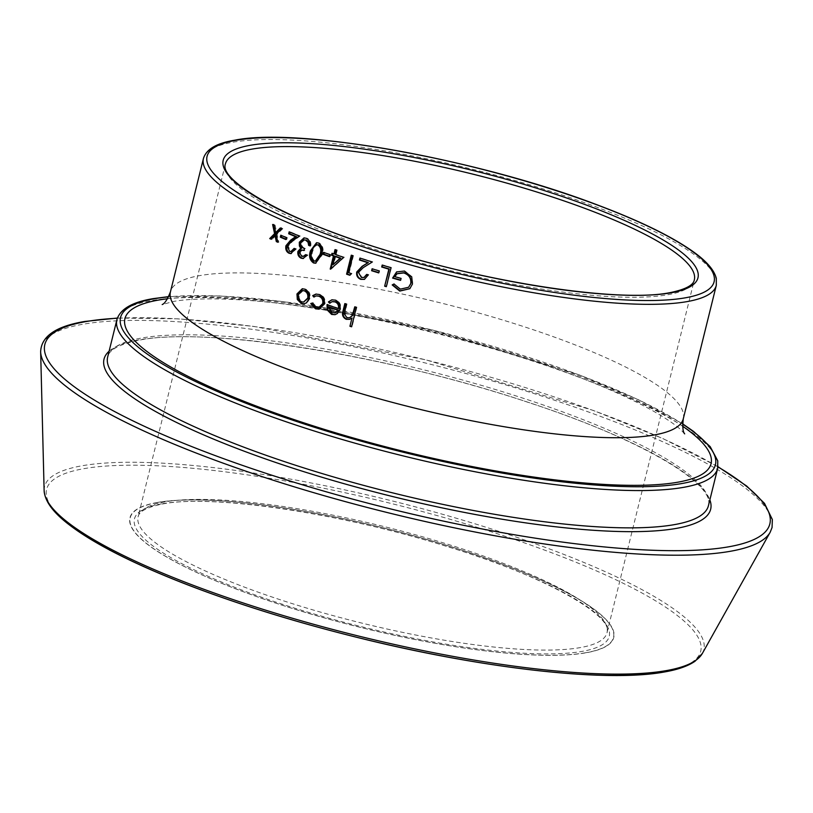<?xml version="1.0" encoding="UTF-8"?>
<svg xmlns="http://www.w3.org/2000/svg" width="813" height="813" viewBox="0 0 813 813"><rect width="100%" height="100%" fill="white"/><g stroke="black" fill="none" stroke-linecap="round" stroke-linejoin="round"><path stroke-width="0.61" stroke-dasharray="4.07 3.05" d="M302.68 288.747L305.586 289.093C309.235 290.861 310.698 294.011 309.966 298.534L307.111 302.843L304.184 303.838M304.773 289.164L305.586 289.093M309.194 298.625L309.966 298.534M306.328 302.924L307.111 302.843M303.259 290.505L299.214 294.448C298.635 297.893 299.723 300.322 302.456 301.735L304.326 302.009M299.214 294.448L298.381 294.509M302.456 301.735L301.653 301.816M312.222 303.097L312.975 303.005L316.806 307.05L319.082 307.385M316.084 307.151L316.806 307.05M317.009 295.8L314.275 296.643M313.727 297.019L314.479 296.928M316.298 294.042L319.956 294.408C323.94 296.105 325.617 299.255 324.997 303.879L319.326 309.123M319.224 294.509L319.956 294.408M324.306 304.001L324.997 303.879M311.521 303.432L312.975 303.005M332.182 299.763L335.871 299.977C339.763 301.694 341.318 304.794 340.535 309.286L337.913 313.422L335.291 314.621M335.23 300.119L335.871 299.977M339.936 309.438L340.535 309.286M337.304 313.564L337.913 313.422M327.619 304.885L327.019 304.672M339.041 308.432A262.65 53.851 -166.1 0 1 327.69 304.55M332.507 301.623L330.027 302.822M329.6 303.198L330.261 303.066M328.808 306.796L332.619 312.588L335.23 312.761M332.619 312.588L331.989 312.72M352.486 317.893L349.895 319.255M345.342 303.767L344.834 303.605M346.44 304.123L347.009 303.971A262.65 53.851 -166.1 0 1 345.413 303.442M347.009 303.971L344.803 313.706L347.497 317.537L349.854 317.629M344.234 313.869L344.803 313.706M346.948 317.7L347.497 317.537M356.379 307.334L356.897 307.162A262.65 53.851 -166.1 0 1 355.271 306.643M356.897 307.162L352.08 326.623A262.65 53.851 -166.1 0 1 351.643 326.48M351.562 326.796L352.08 326.623M275.993 235.435L272.192 239.276A262.65 53.851 -166.1 0 1 271.451 238.941M271.146 239.256L272.192 239.276M273.778 225.018L272.609 224.479M274.052 225.15L275.109 225.171A262.65 53.851 -166.1 0 1 273.676 224.51M275.109 225.171L276.694 232.599M281.003 228.28L280.302 227.965M281.796 228.636L282.802 228.636A262.65 53.851 -166.1 0 1 281.308 227.975M282.802 228.636L277.07 234.347L278.839 242.264A262.65 53.851 -166.1 0 1 277.711 241.766M276.044 234.337L277.07 234.347M277.822 242.254L278.839 242.264M281.684 235.597L280.78 235.201M286.298 237.589L287.274 237.589A262.65 53.851 -166.1 0 1 281.786 235.201M287.274 237.589L286.786 239.53A262.65 53.851 -166.1 0 1 285.912 239.154M285.82 239.54L286.786 239.53M295.495 248.951L296.399 248.92L291.237 253.554M290.038 232.193L289.174 231.827M299.326 236.055L300.241 236.014A262.65 53.851 -166.1 0 1 290.139 231.817M300.241 236.014L292.477 241.471L288.249 246.115L290.495 251.308L291.776 251.563M291.532 241.491L292.477 241.471M287.294 246.136L288.249 246.115M289.56 251.329L290.495 251.308M294.926 248.717L294.133 248.392M296.399 248.92A262.65 53.851 -166.1 0 1 295.048 248.361M307.111 255.18L307.954 255.109L303.452 258.453M304.428 237.874L307.05 238.219C309.926 239.55 311.216 242.101 310.901 245.861A262.65 53.851 -166.1 0 1 310.088 245.546M306.186 238.27L307.05 238.219M310.068 245.922L310.901 245.861M304.763 239.825L301.623 242.599C301.45 245.699 302.7 247.67 305.383 248.504L304.905 250.455L304.123 250.201M300.729 242.64L301.623 242.599M304.529 248.565L305.383 248.504M304.042 250.506L304.905 250.455M302.68 250.048L300.17 251.979L302.538 256.197L303.899 256.43M299.275 252.02L300.17 251.979M301.674 256.247L302.538 256.197M306.308 254.865L305.688 254.621M307.954 255.109A262.65 53.851 -166.1 0 1 306.531 254.56M316.918 242.711L319.255 242.935C323.046 245.668 324.052 249.672 322.253 254.936L315.891 263.168M318.462 243.006L319.255 242.935M321.481 255.028L322.253 254.936M317.416 244.672L314.468 246.806L312.68 251.339C311.267 255.445 311.968 258.636 314.753 260.912L316.105 261.095M314.468 246.806L313.645 246.878M312.68 251.339L311.857 251.41M314.753 260.912L313.96 260.993M324.214 252.589L323.544 252.345M329.987 254.682L330.708 254.571A262.65 53.851 -166.1 0 1 324.296 252.243M330.708 254.571L330.23 256.522A262.65 53.851 -166.1 0 1 329.59 256.288M329.499 256.623L330.23 256.522M332.619 253.504L331.989 253.28M334.651 253.869A262.65 53.851 -166.1 0 1 332.7 253.168M335.647 249.825L335.027 249.601M336.562 250.14L337.253 250.028A262.65 53.851 -166.1 0 1 335.728 249.489M337.253 250.028L336.176 254.408L335.474 254.52M343.665 257.365L344.316 257.233A262.65 53.851 -166.1 0 1 336.176 254.408M344.316 257.233L331.226 269.052A262.65 53.851 -166.1 0 1 330.921 268.951M330.525 269.174L331.226 269.052M335.688 256.349L333.655 264.591M351.805 255.384L351.277 255.201M352.862 255.739L353.462 255.587A262.65 53.851 -166.1 0 1 351.887 255.058M353.462 255.587L349.244 272.609L348.645 272.762M351.379 273.666L351.968 273.514A262.65 53.851 -166.1 0 1 349.244 272.609M351.968 273.514L350.444 275.119A262.65 53.851 -166.1 0 1 350.108 275.007M349.854 275.272L350.444 275.119M368.309 274.926L364.651 279.286M372.263 262.01L372.75 261.827A262.65 53.851 -166.1 0 1 360.505 257.914M372.75 261.827L363.787 267.457L358.96 272.172L361.897 277.274L364.234 277.375M363.259 267.619L363.787 267.457M358.411 272.335L358.96 272.172M361.368 277.446L361.897 277.274M368.797 274.743A262.65 53.851 -166.1 0 1 367.171 274.225M379.193 270.963L379.63 270.759A262.65 53.851 -166.1 0 1 372.588 268.585M379.63 270.759L379.153 272.701A262.65 53.851 -166.1 0 1 378.787 272.589M391.023 267.711L391.409 267.497A262.65 53.851 -166.1 0 1 382.608 264.865M391.409 267.497L386.714 286.471A262.65 53.851 -166.1 0 1 386.409 286.379M393.98 283.971L400.606 288.92L408.837 287.03M397.252 273.635L394.762 276.633M401.063 278.442L401.378 278.209A262.65 53.851 -166.1 0 1 395.108 276.41M401.378 278.209L400.89 280.15A262.65 53.851 -166.1 0 1 400.657 280.079M396.795 271.796L404.661 270.81L411.978 276.684L412.73 283.717L409.935 288.605M392.557 284.733L394.325 283.737M225.425 163.921A241.522 49.512 13.9 0 0 397.781 256.39A241.522 49.512 13.9 0 0 667.585 294.784A241.522 49.512 13.9 0 0 694.312 279.957L607.006 632.758A241.522 49.512 -166.1 0 1 580.279 647.595A241.522 49.512 -166.1 0 1 310.475 609.191A241.522 49.512 -166.1 0 1 138.119 516.722A241.522 49.512 -166.1 0 1 164.846 501.885A241.522 49.512 -166.1 0 1 434.65 540.289A241.522 49.512 -166.1 0 1 607.006 632.758C614.008 616.345 546.112 576.346 449.223 547.21C342.7 513.45 212.803 494.019 162.773 503.948C140.08 508.501 138.556 514.599 138.119 516.722L225.425 163.921M161.533 503.847A244.54 50.132 13.9 0 0 261.115 597.067A244.54 50.132 13.9 0 0 582.159 651.376A244.54 50.132 13.9 0 0 482.587 558.155A244.54 50.132 13.9 0 0 161.533 503.847M585.939 652.697A248.93 51.036 -166.1 0 1 259.123 597.413A248.93 51.036 -166.1 0 1 157.752 502.515A248.93 51.036 -166.1 0 1 484.568 557.799A248.93 51.036 -166.1 0 1 585.939 652.697M157.529 502.434A249.195 51.087 13.9 0 0 259.012 597.423A249.195 51.087 13.9 0 0 586.173 652.768A249.195 51.087 13.9 0 0 484.69 557.769A249.195 51.087 13.9 0 0 157.529 502.434M51.849 507.373A336.928 69.075 -166.1 0 1 83.881 468.674A336.928 69.075 -166.1 0 1 526.224 543.501A336.928 69.075 -166.1 0 1 663.428 671.934M702.361 653.428A339.58 69.623 13.9 0 0 470.381 522.413A339.58 69.623 13.9 0 0 82.123 465.758A339.58 69.623 13.9 0 0 44.126 490.534M40.65 351.734A376.358 77.164 -166.1 0 1 82.763 324.275A376.358 77.164 -166.1 0 1 513.064 387.069A376.358 77.164 -166.1 0 1 770.165 532.271M708.438 505.666A309.448 63.444 13.9 0 0 487.597 387.181A309.448 63.444 13.9 0 0 141.919 337.984A309.448 63.444 13.9 0 0 107.672 356.988C108.292 353.614 111.34 345.677 139.846 340.047C207.467 326.44 389.01 355.403 528.43 402.455C640.288 438.796 715.613 483.745 708.438 505.666M109.094 351.226A312.466 64.064 -166.1 0 1 138.606 339.936A312.466 64.064 -166.1 0 1 467.109 383.706A312.466 64.064 -166.1 0 1 709.861 499.904M116.899 319.702A309.448 63.444 -166.1 0 1 151.147 300.698A309.448 63.444 -166.1 0 1 496.824 349.895A309.448 63.444 -166.1 0 1 717.666 468.369M203.443 158.474A264.164 54.156 -166.1 0 1 232.681 142.255A264.164 54.156 -166.1 0 1 527.779 184.256A264.164 54.156 -166.1 0 1 716.294 285.393M683.286 418.776A264.164 54.156 13.9 0 0 494.771 317.629A264.164 54.156 13.9 0 0 199.673 275.627A264.164 54.156 13.9 0 0 170.435 291.857M167.559 298.757A301.897 61.9 -166.1 0 1 432.862 331.084A301.897 61.9 -166.1 0 1 682.605 426.215M717.96 466.886A373.441 76.564 13.9 0 0 117.326 318.249M682.564 424.051A306.43 62.825 13.9 0 0 168.616 296.857M344.824 310.647L345.393 310.495M684.668 433.857L680.827 429.803C675.41 424.671 665.695 418.126 651.691 410.148C628.49 397.211 597.951 383.858 560.096 370.108C489.65 344.56 400.25 321.633 323.361 309.458C283.564 303.137 249.103 299.641 219.998 298.981C199.988 298.625 184.571 299.438 173.748 301.42L162.183 304.55M168.728 296.613L219.51 295.922L283.391 301.593L433.095 330.119L578.836 374.712L637.981 399.478L682.574 423.786M117.397 318.056L179.002 318.848L253.92 326.44L425.768 359.813L593.327 410.443L663.123 438.664L717.991 466.682M303.097 288.696L302.263 288.757M304.58 303.808L303.798 303.889M319.418 307.355L318.716 307.456M316.674 293.981L315.911 294.082M319.682 309.082L318.991 309.194M332.507 299.682L331.846 299.814M335.596 314.56L334.986 314.692M350.149 319.174L349.631 319.346M291.694 253.575L290.78 253.595M303.869 258.453L303.015 258.514M304.875 237.833L303.981 237.874M317.324 242.66L316.511 242.731M315.505 263.219L316.287 263.138"/><path stroke-width="1.22" d="M392.191 284.926L393.98 283.971L400.301 289.154L408.593 287.263L410.748 283.574C411.287 278.249 408.949 274.703 403.726 272.944L397.069 273.757L394.762 276.633A264.164 54.156 -166.1 0 0 401.063 278.442L400.575 280.383A264.164 54.156 -166.1 0 1 392.588 278.087L396.612 271.918L404.356 271.044L411.724 276.938L412.486 283.971L409.813 288.717L399.762 291.084L392.191 284.926M386.327 286.684A264.164 54.156 -166.1 0 1 384.651 286.186L388.858 269.164A264.164 54.156 -166.1 0 1 381.693 267.01L382.181 265.068A264.164 54.156 -166.1 0 0 391.023 267.711L386.327 286.684M378.706 272.904A264.164 54.156 -166.1 0 1 371.622 270.719L372.1 268.778A264.164 54.156 -166.1 0 0 379.193 270.963L378.706 272.904M359.468 260.018A264.164 54.156 -166.1 0 0 367.872 262.721L362.08 266.339L356.755 271.969C356.185 275.566 357.527 278.026 360.809 279.367L364.417 279.377L368.309 274.926A264.164 54.156 -166.1 0 1 366.663 274.408L363.98 277.467L361.368 277.446L358.411 272.335L363.259 267.619L372.263 262.01A264.164 54.156 -166.1 0 1 359.946 258.077L359.468 260.018L360.423 258.229M349.854 275.272A264.164 54.156 -166.1 0 1 346.582 274.174L351.277 255.201A264.164 54.156 -166.1 0 0 352.862 255.739L348.645 272.762A264.164 54.156 -166.1 0 0 351.379 273.666L349.854 275.272M330.525 269.174A264.164 54.156 -166.1 0 1 330.21 269.062L333.462 255.922A264.164 54.156 -166.1 0 1 331.501 255.221L331.989 253.28A264.164 54.156 -166.1 0 0 333.95 253.981L335.027 249.601A264.164 54.156 -166.1 0 0 336.562 250.14L335.474 254.52A264.164 54.156 -166.1 0 0 343.665 257.365L330.525 269.174M329.499 256.623A264.164 54.156 -166.1 0 1 323.056 254.286L323.544 252.345A264.164 54.156 -166.1 0 0 329.987 254.682L329.499 256.623M321.481 255.028L315.505 263.219L313.523 262.955C309.702 260.18 308.676 256.146 310.424 250.851L316.511 242.731L318.462 243.006C322.273 245.75 323.279 249.754 321.481 255.028M305.678 240.211L308.056 242.264L308.645 245.374A264.164 54.156 -166.1 0 0 310.068 245.922C310.373 242.152 309.082 239.601 306.186 238.27L303.981 237.874L299.306 242.244L299.387 245.993L300.668 248.28L297.893 251.461C297.487 254.733 298.595 256.979 301.206 258.199L303.015 258.514L307.111 255.18A264.164 54.156 -166.1 0 1 305.688 254.621L303.046 256.481L301.674 256.247L299.275 252.02L301.796 250.099L304.042 250.506L304.529 248.565C301.826 247.711 300.556 245.739 300.729 242.64L303.879 239.865L306.552 240.15L303.879 239.865M288.696 233.778A264.164 54.156 -166.1 0 0 295.597 236.674L290.607 240.181L285.942 245.729C285.302 249.327 286.328 251.837 289.011 253.25L290.78 253.595L295.495 248.951A264.164 54.156 -166.1 0 1 294.133 248.392L290.851 251.593L289.56 251.329L287.294 246.136L291.532 241.491L299.326 236.055A264.164 54.156 -166.1 0 1 289.174 231.827L288.696 233.778L289.652 233.758L290.038 232.193M285.82 239.54A264.164 54.156 -166.1 0 1 280.302 237.142L280.78 235.201A264.164 54.156 -166.1 0 0 286.298 237.589L285.82 239.54M277.822 242.254A264.164 54.156 -166.1 0 1 276.329 241.593L274.957 235.424L271.146 239.256A264.164 54.156 -166.1 0 1 269.703 238.585L274.57 233.666L272.609 224.479A264.164 54.156 -166.1 0 0 274.052 225.15L275.658 232.579L280.302 227.965A264.164 54.156 -166.1 0 0 281.796 228.636L276.044 234.337L277.822 242.254M351.562 326.796A264.164 54.156 -166.1 0 1 349.936 326.277L351.968 318.066L349.631 319.346L346.236 319.306C342.771 317.537 341.724 314.661 343.086 310.678L344.834 303.605A264.164 54.156 -166.1 0 0 346.44 304.123L344.234 313.869L346.948 317.7L349.6 317.72L352.334 315.474L354.753 306.816A264.164 54.156 -166.1 0 0 356.379 307.334L351.562 326.796M329.6 303.198L328.422 301.928L331.846 299.814L335.23 300.119C339.153 301.836 340.718 304.946 339.936 309.438L337.304 313.564L334.986 314.692L331.643 314.458L327.202 309.966L327.019 304.672A264.164 54.156 -166.1 0 0 338.432 308.574C338.96 305.363 337.822 303.137 335.007 301.887L332.171 301.684L329.6 303.198M310.759 303.523L312.222 303.097L316.084 307.151L318.716 307.456L322.731 303.615C323.218 299.997 321.907 297.528 318.777 296.206L316.257 295.902L313.727 297.019L312.71 295.627L315.911 294.082L319.224 294.509C323.228 296.206 324.926 299.377 324.306 304.001L318.991 309.194L315.546 308.818L310.759 303.523L312.975 303.005M301.227 303.513L297.324 299.519L296.948 293.971L302.263 288.757L304.773 289.164C308.442 290.942 309.916 294.103 309.194 298.625L306.328 302.924L303.798 303.889L301.227 303.513L302.03 303.442L298.158 299.458L297.792 293.91L302.68 288.747M297.324 299.519L298.158 299.458M296.948 293.971L297.792 293.91M304.184 303.838L302.03 303.442M303.544 302.09L308.503 297.975C309.062 294.54 307.944 292.141 305.17 290.79L302.426 290.576L298.381 294.509C297.802 297.965 298.889 300.393 301.653 301.816L303.544 302.09L307.721 298.066C308.279 294.621 307.151 292.223 304.357 290.871L302.426 290.576M308.503 297.975L307.721 298.066M305.17 290.79L304.357 290.871M319.082 307.385L323.432 303.493C323.92 299.885 322.619 297.416 319.509 296.095L316.257 295.902M322.731 303.615L323.432 303.493M318.777 296.206L319.509 296.095M314.479 296.928L313.472 295.536L316.298 294.042M312.71 295.627L313.472 295.536M319.326 309.123L316.277 308.706L311.521 303.432M315.546 308.818L316.277 308.706M328.422 301.928L332.182 299.763M335.291 314.621L332.283 314.316L327.863 309.834L327.69 304.55M331.643 314.458L332.283 314.316M327.202 309.966L327.863 309.834M338.432 308.574L339.041 308.432C339.57 305.221 338.442 302.985 335.647 301.745L332.507 301.623M335.007 301.887L335.647 301.745M330.261 303.066L329.082 301.796M334.621 312.903L336.226 312.405L338.452 310.078A262.65 53.851 -166.1 0 1 328.808 306.796L328.147 306.918L331.989 312.72L335.606 312.548L337.842 310.22A264.164 54.156 -166.1 0 1 328.147 306.918M336.226 312.405L335.606 312.548M338.452 310.078L337.842 310.22M349.936 326.277L351.968 318.066M349.895 319.255L346.785 319.143C343.35 317.385 342.303 314.509 343.665 310.525L345.342 303.767M346.236 319.306L346.785 319.143M349.854 317.629L352.862 315.302L355.2 306.958M352.334 315.474L352.862 315.302M351.643 326.48A262.65 53.851 -166.1 0 1 350.454 326.104M276.329 241.593L277.345 241.603L275.993 235.435L274.957 235.424M271.451 238.941A262.65 53.851 -166.1 0 1 270.759 238.616L275.607 233.687L273.676 224.51M269.703 238.585L270.759 238.616M274.57 233.666L275.607 233.687M275.658 232.579L276.694 232.599L281.308 227.975M280.302 237.142L281.298 237.152L281.684 235.597M285.912 239.154A262.65 53.851 -166.1 0 1 281.298 237.152M291.237 253.554L289.946 253.219C287.284 251.817 286.267 249.317 286.908 245.709L291.552 240.16L296.521 236.644A262.65 53.851 -166.1 0 1 289.652 233.758M289.011 253.25L289.946 253.219M285.942 245.729L286.908 245.709M295.597 236.674L296.521 236.644M290.851 251.593L291.776 251.563L294.926 248.717M303.452 258.453L302.08 258.148C299.479 256.938 298.381 254.693 298.788 251.42L301.552 248.239L300.282 245.953L300.21 242.213L304.428 237.874M301.206 258.199L302.08 258.148M297.893 251.461L298.788 251.42M300.668 248.28L301.552 248.239M299.387 245.993L300.282 245.953M299.306 242.244L300.21 242.213M310.088 245.546A262.65 53.851 -166.1 0 1 309.489 245.313L308.899 242.213L306.552 240.15M308.645 245.374L309.489 245.313M308.056 242.264L308.899 242.213M304.123 250.201L301.796 250.099M303.046 256.481L306.308 254.865M313.523 262.955L314.326 262.873C310.525 260.109 309.509 256.085 311.247 250.78L316.918 242.711M310.424 250.851L311.247 250.78M315.891 263.168L314.326 262.873M315.322 261.176L316.105 261.095L320.779 254.398C322.263 250.282 321.572 247.111 318.726 244.855L316.603 244.754L313.645 246.878L311.857 251.41C310.444 255.506 311.145 258.697 313.96 260.993L315.322 261.176L319.997 254.479C321.491 250.374 320.8 247.193 317.934 244.937L316.603 244.754M318.726 244.855L317.934 244.937M323.056 254.286L323.818 254.195L324.214 252.589M329.59 256.288A262.65 53.851 -166.1 0 1 323.818 254.195M330.21 269.062L330.739 268.971M330.962 268.778L334.163 255.81A262.65 53.851 -166.1 0 1 332.222 255.119L332.619 253.504M333.462 255.922L334.163 255.81M331.501 255.221L332.222 255.119M333.95 253.981L334.651 253.869L335.647 249.825M332.954 264.703L340.789 258.138A262.65 53.851 -166.1 0 1 335.688 256.349L334.997 256.471L332.954 264.703L340.129 258.26A264.164 54.156 -166.1 0 1 334.997 256.471M340.789 258.138L340.129 258.26M346.582 274.174L347.192 274.032L351.805 255.384M350.108 275.007A262.65 53.851 -166.1 0 1 347.192 274.032M364.651 279.286L361.338 279.194C358.076 277.863 356.734 275.404 357.314 271.806L362.618 266.166L368.38 262.548A262.65 53.851 -166.1 0 1 360.027 259.855M360.809 279.367L361.338 279.194M356.755 271.969L357.314 271.806M367.872 262.721L368.38 262.548M364.234 277.375L367.059 274.53M371.622 270.719L372.506 268.9M378.787 272.589A262.65 53.851 -166.1 0 1 372.1 270.536M384.651 286.186L389.254 268.951A262.65 53.851 -166.1 0 1 382.13 266.816L382.537 265.18M386.409 286.379A262.65 53.851 -166.1 0 1 385.037 285.973M408.593 287.274L411.002 283.32C411.551 277.995 409.224 274.459 404.041 272.711L397.252 273.635M400.657 280.079A262.65 53.851 -166.1 0 1 392.953 277.863L396.795 271.796M409.935 288.605L400.067 290.851L392.547 284.702M252.152 149.084A241.522 49.512 13.9 0 0 225.425 163.921C218.423 180.323 286.318 220.333 383.208 249.469C489.731 283.229 619.628 302.66 669.658 292.721C692.351 288.168 693.875 282.081 694.312 279.957A241.522 49.512 13.9 0 0 521.956 187.488A241.522 49.512 13.9 0 0 252.152 149.084M670.888 292.832A244.54 50.132 -166.1 0 1 349.844 238.524A244.54 50.132 -166.1 0 1 250.272 145.303A244.54 50.132 -166.1 0 1 571.315 199.612A244.54 50.132 -166.1 0 1 670.888 292.832M663.428 671.934A336.928 69.075 -166.1 0 1 324.997 629.079A336.928 69.075 -166.1 0 1 51.849 507.373M702.361 653.428L695.085 661.193C688.164 666.04 677.94 669.627 664.434 671.975C606.783 682.727 482.018 668.571 357.161 637.402C296.45 622.321 240.8 605.126 190.201 585.838C160.08 574.283 134.003 562.759 111.97 551.244C94.826 542.271 80.792 533.613 69.867 525.269C53.323 512.82 44.735 501.245 44.126 490.534A339.58 69.623 13.9 0 0 295.861 619.252A339.58 69.623 13.9 0 0 666.233 670.623A339.58 69.623 13.9 0 0 702.361 653.428L770.165 532.271A376.358 77.164 -166.1 0 1 730.125 551.326A376.358 77.164 -166.1 0 1 319.641 494.395A376.358 77.164 -166.1 0 1 40.65 351.734C41.25 336.318 56.016 326.216 84.938 321.44L117.397 318.056M117.326 318.249A373.441 76.564 13.9 0 0 86.168 321.552A373.441 76.564 13.9 0 0 238.239 463.908A373.441 76.564 13.9 0 0 728.519 546.834A373.441 76.564 13.9 0 0 717.96 466.886M674.19 524.67A309.448 63.444 13.9 0 0 708.438 505.666L717.666 468.369A309.448 63.444 -166.1 0 1 683.418 487.373A309.448 63.444 -166.1 0 1 337.73 438.177A309.448 63.444 -166.1 0 1 116.899 319.702L107.672 356.988A309.448 63.444 13.9 0 0 328.503 475.463A309.448 63.444 13.9 0 0 674.19 524.67M709.861 499.904A312.466 64.064 -166.1 0 1 676.07 528.44A312.466 64.064 -166.1 0 1 306.857 472.627A312.466 64.064 -166.1 0 1 109.094 351.226M168.616 296.857A306.43 62.825 13.9 0 0 154.45 298.737A306.43 62.825 13.9 0 0 279.235 415.545A306.43 62.825 13.9 0 0 681.528 483.593A306.43 62.825 13.9 0 0 682.564 424.051M235.983 140.293A261.146 53.536 13.9 0 0 342.334 239.845A261.146 53.536 13.9 0 0 685.176 297.843A261.146 53.536 13.9 0 0 578.826 198.291A261.146 53.536 13.9 0 0 235.983 140.293M203.443 158.474C206.299 149.206 216.736 143.108 234.754 140.192C298.757 127.082 477.333 159.074 596.59 204.632C639.77 220.841 672.077 236.593 693.489 251.898C706.629 261.278 714.241 270.109 716.304 278.392L716.294 285.393A264.164 54.156 -166.1 0 1 687.056 301.613A264.164 54.156 -166.1 0 1 391.968 259.611A264.164 54.156 -166.1 0 1 203.443 158.474L170.435 291.857A264.164 54.156 13.9 0 0 358.96 392.994A264.164 54.156 13.9 0 0 654.048 434.996A264.164 54.156 13.9 0 0 683.286 418.776C682.412 426.916 682.869 431.947 684.668 433.857M682.605 426.215A301.897 61.9 -166.1 0 1 677.635 482.231A301.897 61.9 -166.1 0 1 281.288 415.189A301.897 61.9 -166.1 0 1 158.342 300.099A301.897 61.9 -166.1 0 1 167.559 298.757M343.086 310.678L343.665 310.525M353.513 311.826L354.031 311.653M290.607 240.181L291.552 240.16M320.779 254.398L319.997 254.479M362.08 266.339L362.618 266.166M168.728 296.613L153.22 298.635C132.234 302.06 120.131 309.082 116.899 319.702M44.126 490.534L40.65 351.734M716.294 285.393L683.286 418.776M170.435 291.857C167.417 299.469 164.663 303.696 162.183 304.55M682.574 423.786L693.56 431.429L710.186 446.642L717.777 460.88L717.666 468.369M717.991 466.682L746.669 486.032L764.515 503.379L772.35 519.537L772.055 527.546L770.165 532.271M319.418 307.355L318.716 307.456M332.832 301.552L332.171 301.684M350.118 317.558L349.6 317.72M364.488 277.294L363.98 277.467"/></g></svg>
